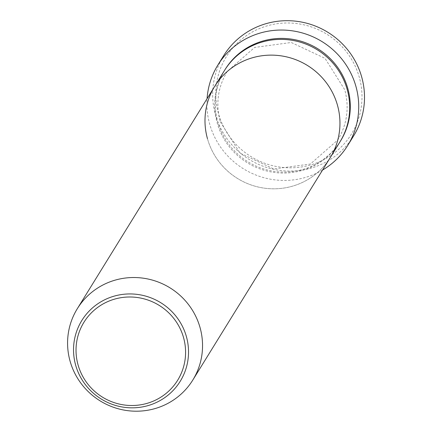 <?xml version="1.0" encoding="UTF-8"?>
<svg xmlns="http://www.w3.org/2000/svg" width="432" height="432" viewBox="0 0 432 432"><rect width="100%" height="100%" fill="white"/><g stroke="black" fill="none" stroke-linecap="round" stroke-linejoin="round"><path stroke-width="0.32" stroke-dasharray="2.16 1.62" d="M218.446 113.454A73.537 71.982 31.7 0 1 269.309 25.272A73.537 71.982 31.7 0 1 359.327 77.344A73.537 71.982 31.7 0 1 308.464 165.526A73.537 71.982 31.7 0 1 218.446 113.454M223.619 55.755A76.361 74.747 -148.3 0 0 215.433 114.642A76.361 74.747 -148.3 0 0 278.257 170.181A76.361 74.747 -148.3 0 0 353.543 136.031M339.941 141.901A67.878 66.442 31.7 0 1 273.019 172.26A67.878 66.442 31.7 0 1 217.177 122.893A67.878 66.442 31.7 0 1 224.451 70.546M322.553 170.051A76.361 74.747 31.7 0 1 209.66 123.989A76.361 74.747 31.7 0 1 207.063 98.69M207.452 138.634A67.878 66.442 31.7 0 0 263.293 188.006A67.878 66.442 31.7 0 0 330.215 157.648A67.878 66.442 31.7 0 1 263.293 188.006A67.878 66.442 31.7 0 1 207.452 138.634A67.878 66.442 31.7 0 1 214.726 86.292M340.243 141.41A67.878 66.442 31.7 0 1 273.337 171.229A67.878 66.442 31.7 0 1 217.787 121.905A67.878 66.442 31.7 0 1 224.759 70.054M220.207 121.64L239.976 153.101L273.748 168.971L310.387 164.025L337.84 139.925C347.134 124.313 349.45 107.611 344.795 89.824L325.026 58.358L291.254 42.493L254.615 47.439L227.162 71.539C217.874 87.151 215.552 103.847 220.207 121.64"/><path stroke-width="0.65" d="M347.771 145.379L353.543 136.031A76.361 74.747 -148.3 0 0 361.73 77.139A76.361 74.747 -148.3 0 0 298.906 21.6A76.361 74.747 -148.3 0 0 223.619 55.755L217.841 65.102A76.361 74.747 31.7 0 1 293.128 30.947A76.361 74.747 31.7 0 1 355.952 86.486A76.361 74.747 31.7 0 1 347.771 145.379A76.361 74.747 31.7 0 1 322.553 170.051M207.452 138.634A67.878 66.442 31.7 0 1 214.726 86.292L224.451 70.546A67.878 66.442 31.7 0 1 291.373 40.187A67.878 66.442 31.7 0 1 347.22 89.554A67.878 66.442 31.7 0 1 339.941 141.901L330.215 157.648A67.878 66.442 31.7 0 0 337.489 105.3A67.878 66.442 31.7 0 1 330.215 157.648L192.807 380.041A67.878 66.442 31.7 0 1 125.885 410.4A67.878 66.442 31.7 0 1 70.043 361.033A67.878 66.442 31.7 0 1 77.317 308.686A67.878 66.442 31.7 0 1 144.239 278.327A67.878 66.442 31.7 0 1 200.081 327.694A67.878 66.442 31.7 0 1 192.807 380.041M214.726 86.292A67.878 66.442 31.7 0 1 281.648 55.933A67.878 66.442 31.7 0 1 337.489 105.3A67.878 66.442 31.7 0 0 281.648 55.933A67.878 66.442 31.7 0 0 214.726 86.292L77.317 308.686M207.063 98.69A76.361 74.747 31.7 0 1 217.841 65.102M224.759 70.054A67.878 66.442 31.7 0 1 291.692 39.161A67.878 66.442 31.7 0 1 347.825 88.571A67.878 66.442 31.7 0 1 340.243 141.41M183.584 337.721A55.096 53.935 -148.3 0 0 116.132 298.706A55.096 53.935 -148.3 0 0 78.025 364.781A55.096 53.935 -148.3 0 0 145.476 403.796A55.096 53.935 -148.3 0 0 183.584 337.721M75.632 365.089A57.829 56.608 31.7 0 1 115.63 295.736A57.829 56.608 31.7 0 1 186.424 336.685A57.829 56.608 31.7 0 1 146.426 406.037A57.829 56.608 31.7 0 1 75.632 365.089"/></g></svg>
